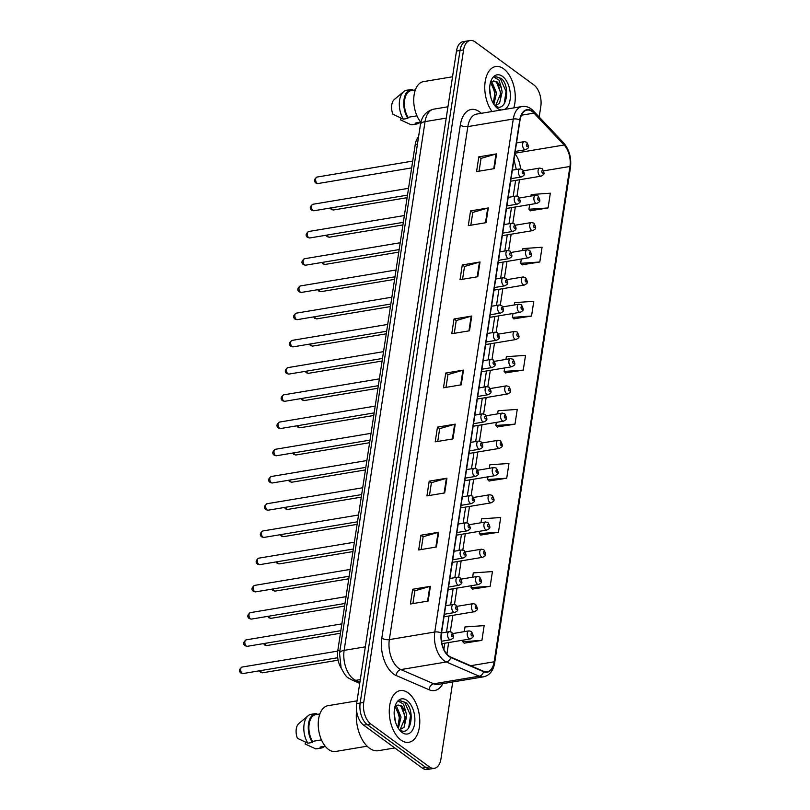 <?xml version="1.0" encoding="UTF-8"?>
<svg xmlns="http://www.w3.org/2000/svg" width="810" height="810" viewBox="0 0 810 810"><rect width="100%" height="100%" fill="white"/><g stroke="black" fill="none" stroke-linecap="round" stroke-linejoin="round"><path stroke-width="1.21" d="M341.364 668.412A16.382 9.274 -99.5 0 1 337.78 650.683L415.226 144.565A16.382 9.274 -99.5 0 1 418.527 136.981M400.909 740.026A26.203 14.843 80.5 0 0 408.837 742.284A26.203 14.843 80.5 0 0 419.783 720.789A26.203 14.843 80.5 0 0 408.129 692.854A26.203 14.843 80.5 0 0 400.201 690.596A26.203 14.843 80.5 0 0 389.266 712.091A26.203 14.843 80.5 0 0 400.909 740.026A26.203 14.843 80.5 0 0 408.837 742.284A26.203 14.843 80.5 0 0 419.783 720.789A26.203 14.843 80.5 0 0 408.129 692.854A26.203 14.843 80.5 0 0 400.201 690.596A26.203 14.843 80.5 0 0 389.266 712.091A26.203 14.843 80.5 0 0 400.909 740.026M513.773 107.892A26.203 14.843 80.5 0 0 503.628 68.789A26.203 14.843 80.5 0 0 495.7 66.531A26.203 14.843 80.5 0 0 484.886 84.118A26.203 14.843 80.5 0 0 492.045 111.517A26.203 14.843 80.5 0 1 484.886 84.118A26.203 14.843 80.5 0 1 495.7 66.531A26.203 14.843 80.5 0 1 503.628 68.789A26.203 14.843 80.5 0 1 513.773 107.892M448.993 656.07A17.466 9.892 -99.5 0 1 441.511 633.116L520.02 120.103A17.466 9.892 -99.5 0 1 527.026 110.109A17.466 9.892 -99.5 0 1 533.992 113.106L564.145 145A17.466 9.892 -99.5 0 1 569.946 166.465L494.151 661.8A17.466 9.892 -99.5 0 1 487.144 671.794A17.466 9.892 -99.5 0 1 483.61 671.308L450.745 657.092A17.466 9.892 -99.5 0 1 448.993 656.07M448.932 656.464A17.911 10.145 80.5 0 0 450.735 657.507L483.6 671.723A17.911 10.145 80.5 0 0 494.394 661.972L570.199 166.637A17.911 10.145 80.5 0 0 564.246 144.646L534.094 112.752A17.911 10.145 80.5 0 0 519.767 119.92L441.268 632.934A17.911 10.145 80.5 0 0 448.932 656.464M434.383 768.315L427.285 769.5A16.382 9.274 80.5 0 1 422.334 768.093L363.629 725.142A16.382 9.274 80.5 0 1 356.623 703.627L456.475 51.06A16.382 9.274 80.5 0 1 463.047 41.685L466.6 41.097A16.382 9.274 80.5 0 0 460.029 50.463L360.166 703.029A16.382 9.274 80.5 0 0 367.183 724.555L425.888 767.495A16.382 9.274 80.5 0 0 430.839 768.903A16.382 9.274 80.5 0 1 425.888 767.495L367.183 724.555A16.382 9.274 80.5 0 1 360.166 703.029L460.029 50.463A16.382 9.274 80.5 0 1 466.6 41.097L470.154 40.5A16.382 9.274 80.5 0 0 463.583 49.876L363.72 702.442A16.382 9.274 80.5 0 0 370.737 723.958L429.432 766.898A16.382 9.274 80.5 0 0 434.383 768.315A16.382 9.274 80.5 0 0 440.954 758.94L452.739 681.969M479.085 171.163L481.049 158.385L495.993 154.011A4.364 1.802 8.7 0 1 496.57 153.88L478.821 156.846L476.563 171.588L494.323 168.622L496.57 153.88M481.029 158.456L478.821 156.846M470.823 225.22L472.777 212.443L487.721 208.069A4.364 1.802 8.7 0 1 488.308 207.937L470.549 210.894L468.301 225.636L486.051 222.679L488.308 207.937M472.767 212.514L470.549 210.894M462.55 279.268L464.505 266.49L479.449 262.116A4.364 1.802 8.7 0 1 480.036 261.984L462.277 264.951L460.029 279.693L477.778 276.726L480.036 261.984M464.494 266.561L462.277 264.951M454.278 333.325L456.233 320.547L471.187 316.173A4.364 1.802 8.7 0 1 471.764 316.042L454.015 318.998L451.757 333.74L469.506 330.784L471.764 316.042M456.222 320.618L454.015 318.998M412.918 603.592L414.872 590.814L429.826 586.43A4.364 1.802 8.7 0 1 430.404 586.308L412.654 589.265L410.397 604.007L428.146 601.05L430.404 586.308M414.862 590.885L412.654 589.265M421.19 549.534L423.144 536.757L438.099 532.383A4.364 1.802 8.7 0 1 438.676 532.251L420.927 535.218L418.669 549.96L436.418 546.993L438.676 532.251M423.134 536.827L420.927 535.218M429.462 495.487L431.416 482.699L446.371 478.325A4.364 1.802 8.7 0 1 446.948 478.194L429.199 481.16L426.941 495.902L444.69 492.936L446.948 478.194M431.406 482.78L429.199 481.16M437.734 441.43L439.688 428.652L454.643 424.278A4.364 1.802 8.7 0 1 455.22 424.146L437.471 427.113L435.213 441.855L452.962 438.888L455.22 424.146M439.678 428.723L437.471 427.113M446.006 387.372L447.96 374.595L462.915 370.221A4.364 1.802 8.7 0 1 463.492 370.089L445.743 373.056L443.485 387.798L461.234 384.831L463.492 370.089M447.95 374.676L445.743 373.056M539.187 117.035L540.817 106.373A16.382 9.274 80.5 0 0 533.8 84.858L475.106 41.907A16.382 9.274 80.5 0 0 470.154 40.5M513.813 318.836L531.532 316.052L533.79 301.31L514.654 302.626L514.289 304.965M522.085 264.779L539.804 262.005L542.062 247.263L522.926 248.569L522.622 250.523M530.347 210.721L548.076 207.947L550.334 193.205L531.198 194.522L530.955 196.071M488.997 480.988L506.716 478.214L508.974 463.472L489.837 464.788L489.301 468.301M480.725 535.046L498.444 532.261L500.701 517.519L481.565 518.835L480.968 522.754M472.453 589.093L490.171 586.318L492.429 571.577L473.293 572.893L472.635 577.196M464.181 643.15L481.909 640.366L484.157 625.624L465.021 626.94L464.302 631.638M505.541 372.883L523.26 370.109L525.518 355.367L506.382 356.683L505.966 359.417M497.269 426.941L514.988 424.156L517.246 409.414L498.109 410.731L497.634 413.859M496.327 422.375L495.852 425.473L497.421 427.093M514.988 424.156L495.852 425.473M487.995 476.827L487.579 479.53L489.149 481.14M506.716 478.214L487.579 479.53M479.662 531.269L479.307 533.577L480.877 535.197M498.444 532.261L479.307 533.577M471.329 585.721L471.035 587.635L472.605 589.255M490.171 586.318L471.035 587.635M463.006 640.163L462.773 641.682L464.332 643.302M481.909 640.366L462.773 641.682M504.66 367.932L504.124 371.415L505.683 373.035M523.26 370.109L504.124 371.415M512.993 313.49L512.396 317.368L513.955 318.988M531.532 316.052L512.396 317.368M521.326 259.038L520.668 263.311L522.227 264.931M539.804 262.005L520.668 263.311M529.649 204.596L528.94 209.263L530.499 210.883M548.076 207.947L528.94 209.263M356.582 710.856A29.484 16.696 80.5 0 0 369.4 748.156A29.484 16.696 80.5 0 0 378.31 750.698L394.804 747.954M357.048 700.842L327.918 705.702A23.207 13.142 80.5 0 0 318.229 724.737A23.207 13.142 80.5 0 0 328.546 749.473A23.207 13.142 80.5 0 0 335.563 751.477L367.112 746.202M394.156 712.516L395.422 721.781M395.736 706.188L396.778 706.907L401.041 717.042L398.358 728.362M395.371 707.14L399.533 716.394L397.781 727.4M399.786 729.739L404.038 727.37L406.671 716.101L405.83 711.828L401.78 706.077L398.054 705.004L395.918 706.047M397.882 705.044L401.001 706.198L405.344 717.316L400.18 729.516M399.462 729.506C410.68 738.538 415.793 710.846 405.871 702.594L400.484 700.792L398.763 701.409L403.532 704.163L405.83 711.828M402.064 732.463A17.8 10.085 80.5 0 0 414.599 723.806A17.8 10.085 80.5 0 0 406.974 700.417A17.8 10.085 80.5 0 0 395.553 704.832A17.8 10.085 80.5 0 0 399.816 730.337A17.8 10.085 80.5 0 0 402.064 732.463M325.205 746.212L320.244 747.033A16.382 9.274 80.5 0 0 321.125 746.962L325.255 746.273M305.421 742.132L305.137 743.975L315.637 748.855A17.466 9.892 80.5 0 0 316.872 748.784L321.307 748.045A17.466 9.892 80.5 0 0 324.526 746.395M320.244 747.033L320.072 748.116A17.466 9.892 80.5 0 0 321.307 748.045M320.072 748.116L315.637 748.855M319.869 713.964L315.728 714.653A16.382 9.274 80.5 0 0 309.066 724.747A16.382 9.274 80.5 0 0 312.518 741.383L321.459 739.894M316.629 714.511L316.781 713.509A17.466 9.892 80.5 0 0 315.556 713.58L311.111 714.319A17.466 9.892 80.5 0 0 308.164 715.726L298.809 723.583A10.915 6.186 80.5 0 0 297.422 738.325L307.911 743.205L312.356 742.456L312.518 741.383M308.164 715.726A17.466 9.892 80.5 0 0 307.911 743.205M315.556 713.58A17.466 9.892 80.5 0 0 308.418 724.565A17.466 9.892 80.5 0 0 312.356 742.456M400.363 700.822L404.696 702.29L410.528 715.463L408.675 728.028M402.56 707.981L404.899 716.404L404.858 722.733M396.971 709.013L399.259 717.346L399.219 723.705M452.547 76.778L423.417 81.638A23.207 13.142 80.5 0 0 413.799 97.848A23.207 13.142 80.5 0 0 420.866 122.35M489.655 88.452L490.921 97.716M491.235 82.124L492.277 82.843L496.53 92.978L493.857 104.298M490.87 83.076L495.031 92.33L493.28 103.336M495.285 105.675L499.527 103.305L502.17 92.036L501.329 87.764L497.279 82.002L493.543 80.939L491.417 81.982M493.371 80.98L496.5 82.134L500.843 93.251L495.679 105.452M494.95 105.442C506.169 114.473 511.282 86.781 501.37 78.529L495.983 76.727L494.252 77.345L499.031 80.099L501.329 87.764M504.498 109.441A17.8 10.085 80.5 0 0 510.33 93.919A17.8 10.085 80.5 0 0 502.463 76.353A17.8 10.085 80.5 0 0 491.052 80.757A17.8 10.085 80.5 0 0 495.305 106.272A17.8 10.085 80.5 0 0 497.563 108.398A17.8 10.085 80.5 0 0 501.319 109.968M420.704 122.148L415.733 122.968A16.382 9.274 80.5 0 0 416.623 122.897L420.755 122.209M400.92 118.068L400.636 119.91L411.136 124.791A17.466 9.892 80.5 0 0 412.361 124.72L416.806 123.981A17.466 9.892 80.5 0 0 420.015 122.33M415.733 122.968L415.57 124.041A17.466 9.892 80.5 0 0 416.806 123.981M415.57 124.041L411.136 124.791M415.358 89.9L411.227 90.588A16.382 9.274 80.5 0 0 404.554 100.673A16.382 9.274 80.5 0 0 408.017 117.318L416.958 115.83M412.128 90.436L412.28 89.444A17.466 9.892 80.5 0 0 411.045 89.515L406.61 90.254A17.466 9.892 80.5 0 0 403.663 91.662L394.308 99.519A10.915 6.186 80.5 0 0 392.911 114.261L403.41 119.141L407.845 118.392L408.017 117.318M403.663 91.662A17.466 9.892 80.5 0 0 403.41 119.141M411.045 89.515A17.466 9.892 80.5 0 0 403.906 100.501A17.466 9.892 80.5 0 0 407.845 118.392M495.852 76.758L500.185 78.226L506.027 91.398L504.174 103.963M498.059 83.916L500.388 92.34L500.357 98.668M492.47 84.949L494.758 93.282L494.718 99.64M339.977 650.319L337.78 650.683M417.423 144.2L415.226 144.565M442.867 683.61A27.297 15.461 -99.5 0 1 429.108 689.755L396.242 675.55A27.297 15.461 -99.5 0 1 381.814 638.088L460.313 125.074A5.457 2.258 -171.3 0 0 467.846 126.593L389.337 639.606A21.84 12.373 80.5 0 0 398.692 668.301A21.84 12.373 80.5 0 0 400.879 669.576L433.745 683.792A21.84 12.373 80.5 0 0 438.159 684.399L483.6 676.816A21.84 12.373 -99.5 0 1 479.186 676.198A5.457 4.222 -66.6 0 0 483.6 671.723M460.313 125.074A27.297 15.461 -99.5 0 1 479.52 111.81A27.297 15.461 -99.5 0 1 481.312 113.309M476.604 114.099A21.84 12.373 80.5 0 0 467.846 126.593L513.287 119.009A21.84 12.373 -99.5 0 1 522.045 106.515L476.604 114.099M429.108 689.755A5.457 4.222 113.4 0 1 433.745 683.792L479.186 676.198L446.32 661.983A21.84 12.373 -99.5 0 1 444.133 660.717A21.84 12.373 -99.5 0 1 434.778 632.023A5.457 2.258 8.7 0 1 441.268 632.934M450.735 657.507A5.457 4.222 -66.6 0 1 446.32 661.983L400.879 669.576A5.457 4.222 113.4 0 0 396.242 675.55M483.6 676.816C489.645 675.398 493.33 670.751 494.667 662.884A5.457 2.258 -171.3 0 0 494.394 661.972M570.199 166.637A5.457 2.258 8.7 0 1 570.463 167.548C571.566 157.828 569.278 149.597 563.598 142.844L533.436 110.96C530.024 107.416 526.227 105.928 522.045 106.515M564.246 144.646A5.457 3.442 -43.4 0 0 563.598 142.844M534.094 112.752A5.457 3.442 -43.4 0 0 533.436 110.96M519.767 119.92A5.457 2.258 -171.3 0 0 513.287 119.009L434.778 632.023L389.337 639.606A5.457 2.258 -171.3 0 1 381.814 638.088M463.583 49.876L456.475 51.06M363.72 702.442L356.623 703.627M370.737 723.958L363.629 725.142M429.432 766.898L422.334 768.093M569.946 166.465L543.702 170.839M520.465 168.814A17.466 9.892 80.5 0 0 514.866 153.758M564.145 145L514.947 153.211M533.992 113.106L521.417 115.202M494.151 661.8L470.681 665.709M446.897 654.115L448.659 642.553M450.33 631.648L452.83 615.337M454.501 604.422L456.992 588.111M458.662 577.196L461.163 560.885M462.834 549.98L465.325 533.668M466.995 522.754L469.496 506.442M471.157 495.528L473.658 479.216M475.328 468.312L477.819 451.99M479.49 441.085L481.99 424.774M483.661 413.859L486.152 397.548M487.822 386.643L490.323 370.322M491.994 359.417L494.485 343.106M496.155 332.191L498.656 315.88M500.317 304.965L502.818 288.654M504.488 277.749L506.979 261.438M508.65 250.523L511.15 234.211M512.821 223.297L515.312 206.985M516.982 196.081L519.483 179.769M462.915 370.221L460.657 384.932M454.643 424.278L452.385 438.979M446.371 478.325L444.113 493.037M438.099 532.383L435.851 547.084M429.826 586.43L427.579 601.141M471.187 316.173L468.929 330.875M479.449 262.116L477.201 276.828M487.721 208.069L485.474 222.77M495.993 154.011L493.746 168.723M446.219 118.098L425.048 121.632A10.915 4.516 -171.3 0 0 420.441 124.507C421.757 116.205 426.212 111.081 433.816 109.137A21.84 12.373 80.5 0 0 425.048 121.632L344.139 650.369A21.84 12.373 80.5 0 0 353.494 679.063A21.84 12.373 80.5 0 0 355.681 680.339L360.298 679.57M365.31 646.836L344.139 650.369A10.915 4.516 -171.3 0 0 339.532 653.235L420.441 124.507M359.721 683.346L351.763 679.894A10.915 8.454 -66.6 0 0 355.681 680.339L359.903 682.162M242.099 673.252A3.28 1.853 80.5 0 0 243.091 673.535L240.864 672.999C238.677 671.227 239.061 669.252 242.008 667.076A3.28 1.853 80.5 0 0 240.641 669.769A3.28 1.853 80.5 0 0 242.099 673.252M441.531 641.247L450.643 639.728A4.09 2.319 -99.5 0 1 449.398 639.374A4.09 2.319 -99.5 0 1 447.586 635.01A4.09 2.319 -99.5 0 1 449.297 631.648L441.541 632.944M452 636.538A1.367 0.769 80.5 0 0 452.962 635.88A1.367 0.769 80.5 0 0 452.375 634.088A1.367 0.769 80.5 0 0 451.413 634.746A1.367 0.769 80.5 0 0 452 636.538M260.536 670.629A3.28 1.853 80.5 0 0 261.731 672.482A3.28 1.853 80.5 0 0 262.724 672.766L338.124 660.18M469.03 638.594A4.09 2.319 -99.5 0 1 467.208 634.23A4.09 2.319 -99.5 0 1 468.919 630.869L471.4 631.476C474.366 637.187 473.475 636.994 470.276 638.948A4.09 2.319 -99.5 0 1 469.03 638.594M472.007 633.309A1.367 0.769 80.5 0 0 471.045 633.977A1.367 0.769 80.5 0 0 471.633 635.769A1.367 0.769 80.5 0 0 472.584 635.101A1.367 0.769 80.5 0 0 472.007 633.309M246.26 646.036A3.28 1.853 80.5 0 0 247.252 646.319L245.025 645.783C242.838 644.001 243.223 642.026 246.179 639.86A3.28 1.853 80.5 0 0 244.812 642.543A3.28 1.853 80.5 0 0 246.26 646.036M444.406 614.233L454.805 612.502A4.09 2.319 -99.5 0 1 453.57 612.147A4.09 2.319 -99.5 0 1 451.747 607.783A4.09 2.319 -99.5 0 1 453.458 604.422L445.702 605.718M456.162 609.322A1.367 0.769 80.5 0 0 457.123 608.654A1.367 0.769 80.5 0 0 456.536 606.862A1.367 0.769 80.5 0 0 455.574 607.53A1.367 0.769 80.5 0 0 456.162 609.322M250.432 618.81A3.28 1.853 80.5 0 0 251.424 619.093L249.196 618.556C247.01 616.774 247.384 614.8 250.341 612.633A3.28 1.853 80.5 0 0 248.974 615.317A3.28 1.853 80.5 0 0 250.432 618.81M448.568 587.017L458.976 585.276A4.09 2.319 -99.5 0 1 457.731 584.921A4.09 2.319 -99.5 0 1 455.919 580.557A4.09 2.319 -99.5 0 1 457.62 577.196L449.874 578.492M460.333 582.096A1.367 0.769 80.5 0 0 461.285 581.438A1.367 0.769 80.5 0 0 460.708 579.636A1.367 0.769 80.5 0 0 459.746 580.304A1.367 0.769 80.5 0 0 460.333 582.096M254.593 591.583A3.28 1.853 80.5 0 0 255.585 591.867L253.358 591.33C251.171 589.558 251.556 587.584 254.512 585.407A3.28 1.853 80.5 0 0 253.135 588.09A3.28 1.853 80.5 0 0 254.593 591.583M452.739 559.791L463.138 558.06A4.09 2.319 -99.5 0 1 461.902 557.705A4.09 2.319 -99.5 0 1 460.08 553.331A4.09 2.319 -99.5 0 1 461.791 549.98L454.035 551.276M464.494 554.87A1.367 0.769 80.5 0 0 465.456 554.212A1.367 0.769 80.5 0 0 464.869 552.42A1.367 0.769 80.5 0 0 463.907 553.078A1.367 0.769 80.5 0 0 464.494 554.87M258.765 564.367A3.28 1.853 80.5 0 0 259.747 564.651L257.529 564.114C255.342 562.332 255.717 560.358 258.673 558.181A3.28 1.853 80.5 0 0 257.307 560.874A3.28 1.853 80.5 0 0 258.765 564.367M456.901 532.565L467.299 530.833A4.09 2.319 -99.5 0 1 466.064 530.479A4.09 2.319 -99.5 0 1 464.241 526.115A4.09 2.319 -99.5 0 1 465.952 522.754L458.207 524.05M468.656 527.654A1.367 0.769 80.5 0 0 469.618 526.986A1.367 0.769 80.5 0 0 469.041 525.194A1.367 0.769 80.5 0 0 468.079 525.862A1.367 0.769 80.5 0 0 468.656 527.654M264.708 643.403A3.28 1.853 80.5 0 0 265.893 645.256A3.28 1.853 80.5 0 0 266.885 645.54L340.443 633.258M473.202 611.378A4.09 2.319 -99.5 0 1 471.38 607.004A4.09 2.319 -99.5 0 1 473.091 603.653L475.561 604.26C478.528 609.96 477.637 609.768 474.437 611.722A4.09 2.319 -99.5 0 1 473.202 611.378M476.169 606.093A1.367 0.769 80.5 0 0 475.207 606.751A1.367 0.769 80.5 0 0 475.794 608.543A1.367 0.769 80.5 0 0 476.756 607.885A1.367 0.769 80.5 0 0 476.169 606.093M268.869 616.177A3.28 1.853 80.5 0 0 270.064 618.04A3.28 1.853 80.5 0 0 271.046 618.313L344.615 606.042M477.363 584.152A4.09 2.319 -99.5 0 1 475.541 579.788A4.09 2.319 -99.5 0 1 477.252 576.426L479.733 577.034C482.689 582.744 481.798 582.542 478.599 584.506A4.09 2.319 -99.5 0 1 477.363 584.152M480.34 578.866A1.367 0.769 80.5 0 0 479.378 579.525A1.367 0.769 80.5 0 0 479.955 581.327A1.367 0.769 80.5 0 0 480.917 580.659A1.367 0.769 80.5 0 0 480.34 578.866M273.041 588.961A3.28 1.853 80.5 0 0 274.225 590.814A3.28 1.853 80.5 0 0 275.218 591.097L348.776 578.816M481.535 556.926A4.09 2.319 -99.5 0 1 479.712 552.562A4.09 2.319 -99.5 0 1 481.423 549.2L483.894 549.808C486.861 555.518 485.97 555.326 482.77 557.28A4.09 2.319 -99.5 0 1 481.535 556.926M484.501 551.64A1.367 0.769 80.5 0 0 483.54 552.309A1.367 0.769 80.5 0 0 484.127 554.101A1.367 0.769 80.5 0 0 485.089 553.433A1.367 0.769 80.5 0 0 484.501 551.64M262.926 537.141A3.28 1.853 80.5 0 0 263.918 537.425L261.691 536.888C259.504 535.106 259.889 533.132 262.835 530.965A3.28 1.853 80.5 0 0 261.468 533.648A3.28 1.853 80.5 0 0 262.926 537.141M461.062 505.349L471.471 503.607A4.09 2.319 -99.5 0 1 470.235 503.253A4.09 2.319 -99.5 0 1 468.413 498.889A4.09 2.319 -99.5 0 1 470.124 495.528L462.368 496.824M472.827 500.428A1.367 0.769 80.5 0 0 473.789 499.76A1.367 0.769 80.5 0 0 473.202 497.968A1.367 0.769 80.5 0 0 472.24 498.636A1.367 0.769 80.5 0 0 472.827 500.428M267.098 509.915A3.28 1.853 80.5 0 0 268.08 510.199L265.852 509.662C263.665 507.89 264.05 505.916 267.006 503.739A3.28 1.853 80.5 0 0 265.639 506.422A3.28 1.853 80.5 0 0 267.098 509.915M465.234 478.123L475.632 476.381A4.09 2.319 -99.5 0 1 474.397 476.037A4.09 2.319 -99.5 0 1 472.574 471.663A4.09 2.319 -99.5 0 1 474.285 468.312L466.54 469.597M476.989 473.202A1.367 0.769 80.5 0 0 477.951 472.544A1.367 0.769 80.5 0 0 477.363 470.752A1.367 0.769 80.5 0 0 476.412 471.41A1.367 0.769 80.5 0 0 476.989 473.202M271.259 482.699A3.28 1.853 80.5 0 0 272.251 482.983L270.024 482.446C267.837 480.664 268.221 478.69 271.168 476.513A3.28 1.853 80.5 0 0 269.801 479.206A3.28 1.853 80.5 0 0 271.259 482.699M469.395 450.897L479.803 449.165A4.09 2.319 -99.5 0 1 478.558 448.811A4.09 2.319 -99.5 0 1 476.746 444.447A4.09 2.319 -99.5 0 1 478.457 441.085L470.701 442.382M481.16 445.986A1.367 0.769 80.5 0 0 482.122 445.318A1.367 0.769 80.5 0 0 481.535 443.526A1.367 0.769 80.5 0 0 480.573 444.184A1.367 0.769 80.5 0 0 481.16 445.986M277.202 561.735A3.28 1.853 80.5 0 0 278.397 563.588A3.28 1.853 80.5 0 0 279.379 563.871L352.937 551.59M485.696 529.699A4.09 2.319 -99.5 0 1 483.874 525.336A4.09 2.319 -99.5 0 1 485.585 521.984L488.055 522.592C491.022 528.292 490.131 528.1 486.931 530.054A4.09 2.319 -99.5 0 1 485.696 529.699M488.663 524.424A1.367 0.769 80.5 0 0 487.711 525.082A1.367 0.769 80.5 0 0 488.288 526.875A1.367 0.769 80.5 0 0 489.25 526.216A1.367 0.769 80.5 0 0 488.663 524.424M281.364 534.509A3.28 1.853 80.5 0 0 282.558 536.372A3.28 1.853 80.5 0 0 283.551 536.645L357.109 524.374M489.858 502.483A4.09 2.319 -99.5 0 1 488.045 498.12A4.09 2.319 -99.5 0 1 489.756 494.758L492.227 495.366C495.193 501.076 494.302 500.874 491.103 502.838A4.09 2.319 -99.5 0 1 489.858 502.483M492.834 497.198A1.367 0.769 80.5 0 0 491.873 497.856A1.367 0.769 80.5 0 0 492.46 499.659A1.367 0.769 80.5 0 0 493.422 498.99A1.367 0.769 80.5 0 0 492.834 497.198M285.535 507.293A3.28 1.853 80.5 0 0 286.72 509.146A3.28 1.853 80.5 0 0 287.712 509.429L361.27 497.148M494.029 475.257A4.09 2.319 -99.5 0 1 492.207 470.893A4.09 2.319 -99.5 0 1 493.918 467.532L496.388 468.139C499.355 473.85 498.464 473.658 495.264 475.612A4.09 2.319 -99.5 0 1 494.029 475.257M496.996 469.972A1.367 0.769 80.5 0 0 496.034 470.64A1.367 0.769 80.5 0 0 496.621 472.433A1.367 0.769 80.5 0 0 497.583 471.764A1.367 0.769 80.5 0 0 496.996 469.972M275.42 455.473A3.28 1.853 80.5 0 0 276.412 455.757L274.185 455.22C271.998 453.438 272.383 451.464 275.339 449.297A3.28 1.853 80.5 0 0 273.972 451.98A3.28 1.853 80.5 0 0 275.42 455.473M473.567 423.681L483.965 421.939A4.09 2.319 -99.5 0 1 482.73 421.585A4.09 2.319 -99.5 0 1 480.907 417.221A4.09 2.319 -99.5 0 1 482.618 413.859L474.862 415.155M485.322 418.76A1.367 0.769 80.5 0 0 486.283 418.092A1.367 0.769 80.5 0 0 485.696 416.3A1.367 0.769 80.5 0 0 484.734 416.968A1.367 0.769 80.5 0 0 485.322 418.76M279.592 428.247A3.28 1.853 80.5 0 0 280.584 428.531L278.356 427.994C276.169 426.222 276.544 424.237 279.501 422.071A3.28 1.853 80.5 0 0 278.134 424.754A3.28 1.853 80.5 0 0 279.592 428.247M477.728 396.454L488.136 394.713A4.09 2.319 -99.5 0 1 486.891 394.359A4.09 2.319 -99.5 0 1 485.079 389.995A4.09 2.319 -99.5 0 1 486.78 386.643L479.034 387.929M489.493 391.534A1.367 0.769 80.5 0 0 490.445 390.876A1.367 0.769 80.5 0 0 489.868 389.083A1.367 0.769 80.5 0 0 488.906 389.742A1.367 0.769 80.5 0 0 489.493 391.534M283.753 401.031A3.28 1.853 80.5 0 0 284.745 401.304L282.518 400.768C280.331 398.996 280.716 397.022 283.672 394.845A3.28 1.853 80.5 0 0 282.295 397.538A3.28 1.853 80.5 0 0 283.753 401.031M481.899 369.228L492.298 367.497A4.09 2.319 -99.5 0 1 491.062 367.143A4.09 2.319 -99.5 0 1 489.24 362.779A4.09 2.319 -99.5 0 1 490.951 359.417L483.195 360.713M493.654 364.318A1.367 0.769 80.5 0 0 494.616 363.649A1.367 0.769 80.5 0 0 494.029 361.857A1.367 0.769 80.5 0 0 493.067 362.516A1.367 0.769 80.5 0 0 493.654 364.318M287.925 373.805A3.28 1.853 80.5 0 0 288.907 374.088L286.689 373.552C284.502 371.77 284.877 369.795 287.833 367.629A3.28 1.853 80.5 0 0 286.467 370.312A3.28 1.853 80.5 0 0 287.925 373.805M486.061 342.002L496.459 340.271A4.09 2.319 -99.5 0 1 495.224 339.916A4.09 2.319 -99.5 0 1 493.401 335.553A4.09 2.319 -99.5 0 1 495.112 332.191L487.367 333.487M497.816 337.092A1.367 0.769 80.5 0 0 498.778 336.423A1.367 0.769 80.5 0 0 498.201 334.631A1.367 0.769 80.5 0 0 497.239 335.3A1.367 0.769 80.5 0 0 497.816 337.092M292.086 346.579A3.28 1.853 80.5 0 0 293.078 346.862L290.851 346.326C288.664 344.544 289.048 342.569 291.995 340.402A3.28 1.853 80.5 0 0 290.628 343.086A3.28 1.853 80.5 0 0 292.086 346.579M490.222 314.786L500.631 313.045A4.09 2.319 -99.5 0 1 499.395 312.69A4.09 2.319 -99.5 0 1 497.573 308.326A4.09 2.319 -99.5 0 1 499.284 304.975L491.528 306.261M501.987 309.865A1.367 0.769 80.5 0 0 502.949 309.207A1.367 0.769 80.5 0 0 502.362 307.405A1.367 0.769 80.5 0 0 501.4 308.073A1.367 0.769 80.5 0 0 501.987 309.865M289.697 480.067A3.28 1.853 80.5 0 0 290.891 481.92A3.28 1.853 80.5 0 0 291.883 482.203L365.442 469.921M498.19 448.031A4.09 2.319 -99.5 0 1 496.368 443.667A4.09 2.319 -99.5 0 1 498.079 440.306L500.56 440.913C503.526 446.624 502.635 446.431 499.436 448.386A4.09 2.319 -99.5 0 1 498.19 448.031M501.167 442.746A1.367 0.769 80.5 0 0 500.205 443.414A1.367 0.769 80.5 0 0 500.793 445.206A1.367 0.769 80.5 0 0 501.744 444.548A1.367 0.769 80.5 0 0 501.167 442.746M293.868 452.841A3.28 1.853 80.5 0 0 295.053 454.693A3.28 1.853 80.5 0 0 296.045 454.977L369.603 442.705M502.362 420.815A4.09 2.319 -99.5 0 1 500.539 416.451A4.09 2.319 -99.5 0 1 502.251 413.09L504.721 413.697C507.688 419.408 506.797 419.205 503.597 421.17A4.09 2.319 -99.5 0 1 502.362 420.815M505.329 415.53A1.367 0.769 80.5 0 0 504.367 416.188A1.367 0.769 80.5 0 0 504.954 417.98A1.367 0.769 80.5 0 0 505.916 417.322A1.367 0.769 80.5 0 0 505.329 415.53M298.029 425.615A3.28 1.853 80.5 0 0 299.224 427.477A3.28 1.853 80.5 0 0 300.206 427.761L373.774 415.479M506.523 393.589A4.09 2.319 -99.5 0 1 504.701 389.225A4.09 2.319 -99.5 0 1 506.412 385.864L508.893 386.471C511.849 392.182 510.958 391.989 507.759 393.943A4.09 2.319 -99.5 0 1 506.523 393.589M509.5 388.304A1.367 0.769 80.5 0 0 508.538 388.972A1.367 0.769 80.5 0 0 509.115 390.764A1.367 0.769 80.5 0 0 510.077 390.096A1.367 0.769 80.5 0 0 509.5 388.304M302.201 398.399A3.28 1.853 80.5 0 0 303.385 400.251A3.28 1.853 80.5 0 0 304.378 400.535L377.936 388.253M510.695 366.363A4.09 2.319 -99.5 0 1 508.872 361.999A4.09 2.319 -99.5 0 1 510.583 358.638L513.054 359.245C516.021 364.956 515.13 364.763 511.93 366.717A4.09 2.319 -99.5 0 1 510.695 366.363M513.661 361.078A1.367 0.769 80.5 0 0 512.7 361.746A1.367 0.769 80.5 0 0 513.287 363.538A1.367 0.769 80.5 0 0 514.249 362.88A1.367 0.769 80.5 0 0 513.661 361.078M306.362 371.172A3.28 1.853 80.5 0 0 307.557 373.025A3.28 1.853 80.5 0 0 308.539 373.309L382.097 361.037M514.856 339.147A4.09 2.319 -99.5 0 1 513.034 334.773A4.09 2.319 -99.5 0 1 514.745 331.422L517.215 332.029C520.182 337.729 519.291 337.537 516.091 339.491A4.09 2.319 -99.5 0 1 514.856 339.147M517.823 333.862A1.367 0.769 80.5 0 0 516.871 334.52A1.367 0.769 80.5 0 0 517.448 336.312A1.367 0.769 80.5 0 0 518.41 335.654A1.367 0.769 80.5 0 0 517.823 333.862M296.257 319.353A3.28 1.853 80.5 0 0 297.24 319.636L295.012 319.1C292.825 317.328 293.21 315.353 296.166 313.176A3.28 1.853 80.5 0 0 294.8 315.87A3.28 1.853 80.5 0 0 296.257 319.353M494.394 287.56L504.792 285.829A4.09 2.319 -99.5 0 1 503.557 285.474A4.09 2.319 -99.5 0 1 501.734 281.111A4.09 2.319 -99.5 0 1 503.445 277.749L495.7 279.045M506.149 282.639A1.367 0.769 80.5 0 0 507.111 281.981A1.367 0.769 80.5 0 0 506.523 280.189A1.367 0.769 80.5 0 0 505.572 280.847A1.367 0.769 80.5 0 0 506.149 282.639M300.419 292.137A3.28 1.853 80.5 0 0 301.411 292.42L299.184 291.883C296.997 290.101 297.381 288.127 300.328 285.95A3.28 1.853 80.5 0 0 298.961 288.643A3.28 1.853 80.5 0 0 300.419 292.137M498.555 260.334L508.964 258.603A4.09 2.319 -99.5 0 1 507.718 258.248A4.09 2.319 -99.5 0 1 505.906 253.884A4.09 2.319 -99.5 0 1 507.617 250.523L499.861 251.819M510.32 255.423A1.367 0.769 80.5 0 0 511.282 254.755A1.367 0.769 80.5 0 0 510.695 252.963A1.367 0.769 80.5 0 0 509.733 253.631A1.367 0.769 80.5 0 0 510.32 255.423M304.58 264.91A3.28 1.853 80.5 0 0 305.572 265.194L303.345 264.657C301.158 262.875 301.543 260.901 304.499 258.734A3.28 1.853 80.5 0 0 303.132 261.417A3.28 1.853 80.5 0 0 304.58 264.91M502.726 233.118L513.125 231.376A4.09 2.319 -99.5 0 1 511.89 231.022A4.09 2.319 -99.5 0 1 510.067 226.658A4.09 2.319 -99.5 0 1 511.778 223.297L504.022 224.593M514.482 228.197A1.367 0.769 80.5 0 0 515.443 227.539A1.367 0.769 80.5 0 0 514.856 225.737A1.367 0.769 80.5 0 0 513.894 226.405A1.367 0.769 80.5 0 0 514.482 228.197M308.752 237.684A3.28 1.853 80.5 0 0 309.744 237.968L307.517 237.431C305.329 235.659 305.704 233.685 308.661 231.508A3.28 1.853 80.5 0 0 307.294 234.191A3.28 1.853 80.5 0 0 308.752 237.684M506.888 205.892L517.296 204.15A4.09 2.319 -99.5 0 1 516.051 203.806A4.09 2.319 -99.5 0 1 514.228 199.432A4.09 2.319 -99.5 0 1 515.94 196.081L508.194 197.377M518.653 200.971A1.367 0.769 80.5 0 0 519.605 200.313A1.367 0.769 80.5 0 0 519.028 198.521A1.367 0.769 80.5 0 0 518.066 199.179A1.367 0.769 80.5 0 0 518.653 200.971M312.913 210.468A3.28 1.853 80.5 0 0 313.905 210.752L311.678 210.215C309.491 208.433 309.876 206.459 312.832 204.282A3.28 1.853 80.5 0 0 311.455 206.975A3.28 1.853 80.5 0 0 312.913 210.468M511.059 178.666L521.458 176.934A4.09 2.319 -99.5 0 1 520.222 176.58A4.09 2.319 -99.5 0 1 518.4 172.216A4.09 2.319 -99.5 0 1 520.111 168.855L512.355 170.151M522.814 173.755A1.367 0.769 80.5 0 0 523.776 173.087A1.367 0.769 80.5 0 0 523.189 171.295A1.367 0.769 80.5 0 0 522.227 171.963A1.367 0.769 80.5 0 0 522.814 173.755M317.085 183.242A3.28 1.853 80.5 0 0 318.067 183.526L315.849 182.989C313.662 181.207 314.037 179.233 316.993 177.066A3.28 1.853 80.5 0 0 315.627 179.749A3.28 1.853 80.5 0 0 317.085 183.242M515.221 151.45L525.619 149.708A4.09 2.319 -99.5 0 1 524.384 149.354A4.09 2.319 -99.5 0 1 522.561 144.99A4.09 2.319 -99.5 0 1 524.272 141.629L516.527 142.924M526.976 146.529A1.367 0.769 80.5 0 0 527.938 145.861A1.367 0.769 80.5 0 0 527.361 144.069A1.367 0.769 80.5 0 0 526.399 144.737A1.367 0.769 80.5 0 0 526.976 146.529M310.524 343.946A3.28 1.853 80.5 0 0 311.718 345.809A3.28 1.853 80.5 0 0 312.711 346.093L386.269 333.811M519.018 311.921A4.09 2.319 -99.5 0 1 517.205 307.557A4.09 2.319 -99.5 0 1 518.916 304.195L521.387 304.803C524.353 310.513 523.462 310.311 520.263 312.275A4.09 2.319 -99.5 0 1 519.018 311.921M521.994 306.636A1.367 0.769 80.5 0 0 521.033 307.304A1.367 0.769 80.5 0 0 521.62 309.096A1.367 0.769 80.5 0 0 522.582 308.428A1.367 0.769 80.5 0 0 521.994 306.636M314.695 316.73A3.28 1.853 80.5 0 0 315.88 318.583A3.28 1.853 80.5 0 0 316.872 318.867L390.43 306.585M523.189 284.695A4.09 2.319 -99.5 0 1 521.367 280.331A4.09 2.319 -99.5 0 1 523.078 276.969L525.548 277.577C528.515 283.287 527.624 283.095 524.424 285.049A4.09 2.319 -99.5 0 1 523.189 284.695M526.156 279.409A1.367 0.769 80.5 0 0 525.194 280.078A1.367 0.769 80.5 0 0 525.781 281.87A1.367 0.769 80.5 0 0 526.743 281.202A1.367 0.769 80.5 0 0 526.156 279.409M318.856 289.504A3.28 1.853 80.5 0 0 320.051 291.357A3.28 1.853 80.5 0 0 321.043 291.641L394.602 279.359M527.351 257.479A4.09 2.319 -99.5 0 1 525.528 253.105A4.09 2.319 -99.5 0 1 527.239 249.753L529.72 250.361C532.686 256.061 531.795 255.869 528.596 257.823A4.09 2.319 -99.5 0 1 527.351 257.479M530.327 252.194A1.367 0.769 80.5 0 0 529.365 252.852A1.367 0.769 80.5 0 0 529.953 254.644A1.367 0.769 80.5 0 0 530.904 253.986A1.367 0.769 80.5 0 0 530.327 252.194M323.028 262.278A3.28 1.853 80.5 0 0 324.213 264.141A3.28 1.853 80.5 0 0 325.205 264.414L398.763 252.143M531.522 230.253A4.09 2.319 -99.5 0 1 529.699 225.889A4.09 2.319 -99.5 0 1 531.411 222.527L533.881 223.135C536.848 228.845 535.957 228.643 532.757 230.607A4.09 2.319 -99.5 0 1 531.522 230.253M534.489 224.967A1.367 0.769 80.5 0 0 533.527 225.625A1.367 0.769 80.5 0 0 534.114 227.428A1.367 0.769 80.5 0 0 535.076 226.76A1.367 0.769 80.5 0 0 534.489 224.967M327.189 235.062A3.28 1.853 80.5 0 0 328.384 236.915A3.28 1.853 80.5 0 0 329.366 237.198L402.934 224.917M535.683 203.026A4.09 2.319 -99.5 0 1 533.861 198.663A4.09 2.319 -99.5 0 1 535.572 195.301L538.053 195.909C541.009 201.619 540.118 201.427 536.919 203.381A4.09 2.319 -99.5 0 1 535.683 203.026M538.66 197.741A1.367 0.769 80.5 0 0 537.698 198.41A1.367 0.769 80.5 0 0 538.275 200.202A1.367 0.769 80.5 0 0 539.237 199.533A1.367 0.769 80.5 0 0 538.66 197.741M331.361 207.836A3.28 1.853 80.5 0 0 332.546 209.689A3.28 1.853 80.5 0 0 333.538 209.972L407.096 197.691M539.855 175.8A4.09 2.319 -99.5 0 1 538.032 171.436A4.09 2.319 -99.5 0 1 539.744 168.085L542.214 168.693C545.181 174.393 544.29 174.201 541.09 176.155A4.09 2.319 -99.5 0 1 539.855 175.8M542.822 170.525A1.367 0.769 80.5 0 0 541.86 171.183A1.367 0.769 80.5 0 0 542.447 172.975A1.367 0.769 80.5 0 0 543.409 172.317A1.367 0.769 80.5 0 0 542.822 170.525M494.667 662.884L570.463 167.548M443.87 649.326L444.811 643.201M446.502 632.114L448.973 615.975M450.674 604.888L453.134 588.759M454.835 577.662L457.306 561.533M458.997 550.446L461.467 534.306M463.168 523.219L465.639 507.08M467.329 495.993L469.8 479.864M471.501 468.777L473.971 452.638M475.662 441.551L478.133 425.412M479.834 414.325L482.294 398.196M483.995 387.109L486.466 370.97M488.157 359.883L490.627 343.744M492.328 332.657L494.799 316.528M496.489 305.441L498.96 289.302M500.661 278.215L503.132 262.075M504.822 250.989L507.293 234.859M508.994 223.762L511.454 207.633M513.155 196.547L515.626 180.407M516.284 169.493L513.996 159.479M351.763 679.894L348.553 678.051C346.488 677.19 343.997 673.738 341.081 667.673L339.532 653.235M433.816 109.137L447.95 106.778M243.091 673.535L337.719 657.74M450.643 639.728C453.843 637.764 454.734 637.966 451.767 632.256L449.297 631.648M242.008 667.076L337.719 651.098M259.402 670.812L260.496 672.229L262.724 672.766M452.881 633.552L468.919 630.869M441.976 643.677L470.276 638.948M247.252 646.319L340.838 630.696M454.805 612.502C458.004 610.548 458.895 610.74 455.929 605.029L453.458 604.422M246.179 639.86L341.881 623.882M251.424 619.093L344.999 603.47M458.976 585.276C462.176 583.322 463.067 583.514 460.1 577.803L457.62 577.196M250.341 612.633L346.042 596.656M255.585 591.867L349.171 576.244M463.138 558.06C466.337 556.095 467.228 556.298 464.262 550.587L461.791 549.98M254.512 585.407L350.214 569.43M259.747 564.651L353.332 549.028M467.299 530.833C470.499 528.879 471.39 529.072 468.433 523.361L465.952 522.754M258.673 558.181L354.375 542.214M263.574 643.596L264.657 645.003L266.885 645.54M457.053 606.326L473.091 603.653M444.012 616.805L474.437 611.722M267.735 616.37L268.829 617.787L271.046 618.313M461.214 579.099L477.252 576.426M448.173 589.579L478.599 584.506M271.907 589.143L272.99 590.561L275.218 591.097M465.385 551.883L481.423 549.2M452.344 562.363L482.77 557.28M263.918 537.425L357.504 521.802M471.471 503.607C474.67 501.653 475.561 501.846 472.594 496.135L470.124 495.528M262.835 530.965L358.546 514.988M268.08 510.199L361.665 494.576M475.632 476.381C478.832 474.427 479.722 474.619 476.756 468.919L474.285 468.312M267.006 503.739L362.708 487.762M272.251 482.983L365.837 467.36M479.803 449.165C483.003 447.201 483.894 447.403 480.927 441.693L478.457 441.085M271.168 476.513L366.879 460.546M276.068 561.927L277.152 563.335L279.379 563.871M469.547 524.657L485.585 521.984M456.506 535.137L486.931 530.054M280.23 534.701L281.323 536.109L283.551 536.645M473.718 497.431L489.756 494.758M460.677 507.91L491.103 502.838M284.401 507.475L285.484 508.893L287.712 509.429M477.88 470.215L493.918 467.532M464.839 480.694L495.264 475.612M276.412 455.757L369.998 440.134M483.965 421.939C487.164 419.985 488.055 420.177 485.089 414.467L482.618 413.859M275.339 449.297L371.041 433.32M280.584 428.531L374.159 412.908M488.136 394.713C491.336 392.759 492.227 392.951 489.26 387.251L486.78 386.643M279.501 422.071L375.202 406.093M284.745 401.304L378.331 385.692M492.298 367.497C495.497 365.533 496.388 365.735 493.422 360.025L490.951 359.417M283.672 394.845L379.374 378.867M288.907 374.088L382.492 358.466M496.459 340.271C499.659 338.317 500.55 338.509 497.593 332.799L495.112 332.191M287.833 367.629L383.535 351.651M293.078 346.862L386.664 331.239M500.631 313.045C503.83 311.091 504.721 311.283 501.755 305.572L499.284 304.975M291.995 340.402L387.707 324.425M288.562 480.259L289.656 481.666L291.883 482.203M482.041 442.989L498.079 440.306M469 453.468L499.436 448.386M292.734 453.033L293.817 454.44L296.045 454.977M486.213 415.763L502.251 413.09M473.172 426.242L503.597 421.17M296.895 425.807L297.989 427.224L300.206 427.761M490.374 388.547L506.412 385.864M477.333 399.016L507.759 393.943M301.057 398.581L302.15 399.998L304.378 400.535M494.546 361.321L510.583 358.638M481.505 371.8L511.93 366.717M305.228 371.365L306.312 372.772L308.539 373.309M498.707 334.095L514.745 331.422M485.666 344.574L516.091 339.491M297.24 319.636L390.825 304.023M504.792 285.829C507.992 283.865 508.882 284.067 505.916 278.356L503.445 277.749M296.166 313.176L391.868 297.199M301.411 292.42L394.996 276.797M508.964 258.603C512.163 256.648 513.054 256.841 510.087 251.13L507.617 250.523M300.328 285.95L396.039 269.983M305.572 265.194L399.158 249.571M513.125 231.376C516.324 229.422 517.215 229.615 514.249 223.904L511.778 223.297M304.499 258.734L400.201 242.757M309.744 237.968L403.319 222.345M517.296 204.15C520.496 202.196 521.387 202.399 518.42 196.688L515.94 196.081M308.661 231.508L404.362 215.531M313.905 210.752L407.491 195.129M521.458 176.934C524.657 174.98 525.548 175.173 522.582 169.462L520.111 168.855M312.832 204.282L408.534 188.315M318.067 183.526L411.652 167.903M525.619 149.708C528.819 147.754 529.71 147.946 526.753 142.236L524.272 141.629M316.993 177.066L412.695 161.089M309.39 344.139L310.483 345.556L312.711 346.093M502.878 306.868L518.916 304.195M489.837 317.348L520.263 312.275M313.561 316.912L314.644 318.33L316.872 318.867M507.04 279.652L523.078 276.969M493.999 290.132L524.424 285.049M317.723 289.697L318.816 291.104L321.043 291.641M511.201 252.426L527.239 249.753M498.16 262.906L528.596 257.823M321.894 262.47L322.977 263.888L325.205 264.414M515.373 225.2L531.411 222.527M502.332 235.68L532.757 230.607M326.055 235.244L327.149 236.662L329.366 237.198M519.534 197.984L535.572 195.301M506.493 208.464L536.919 203.381M330.217 208.028L331.31 209.436L333.538 209.972M523.706 170.758L539.744 168.085M510.664 181.237L541.09 176.155"/></g></svg>
